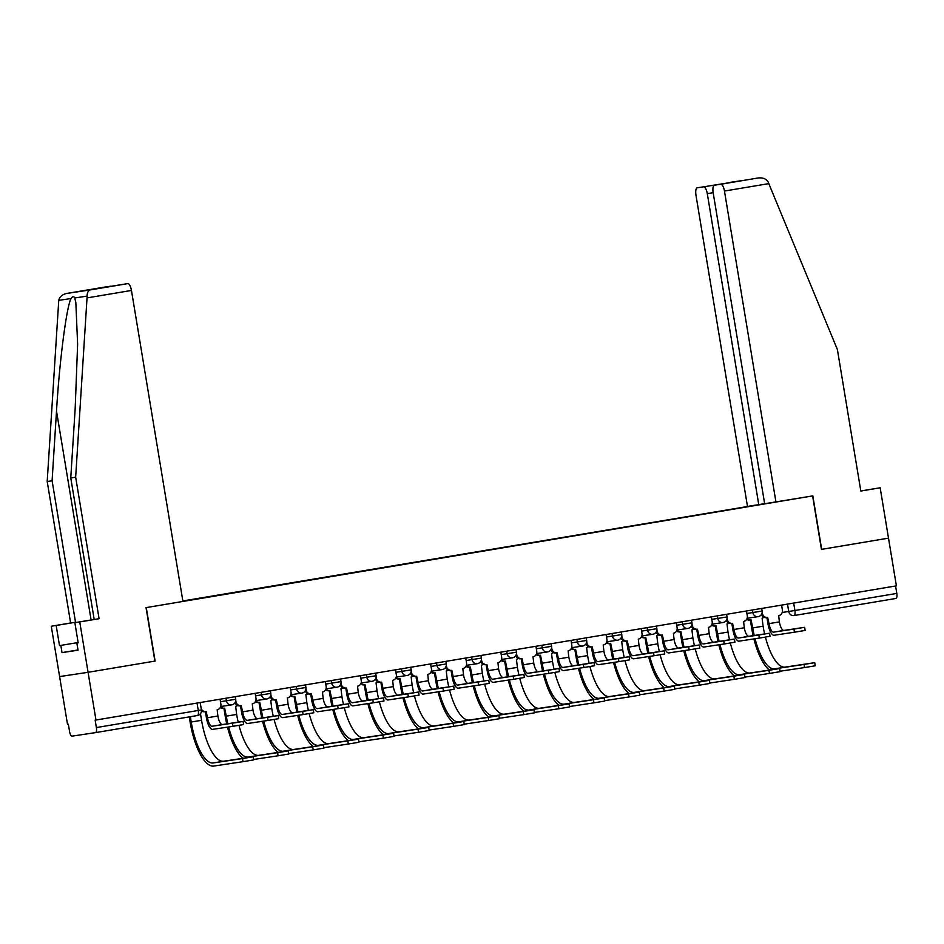 <?xml version="1.0" encoding="UTF-8"?>
<svg xmlns="http://www.w3.org/2000/svg" width="944" height="944" viewBox="0 0 944 944"><rect width="100%" height="100%" fill="white"/><g stroke="black" fill="none" stroke-linecap="round" stroke-linejoin="round"><path stroke-width="1.42" d="M121.457 284.581L94.459 289.1L121.446 284.581A7.292 2.513 80.5 0 1 121.446 284.581A7.292 2.513 80.5 0 1 121.457 284.581L127.77 283.625A7.292 2.513 80.5 0 1 131.452 290.445L87.037 297.891L87.084 296.109C87.167 292.593 88.24 290.528 90.305 289.902L66.764 293.442L104.265 287.165A7.292 2.513 80.5 0 1 104.277 287.165A7.292 2.513 80.5 0 1 104.265 287.165L66.823 293.442C62.28 294.434 59.59 296.735 58.764 300.369L47.2 481.511L70.623 622.981L51.271 626.226L67.508 724.296L68.334 724.166L69.573 731.6A4.862 1.676 -99.5 0 0 72.027 736.143L95.509 732.615A4.862 1.676 -99.5 0 0 95.521 732.615A4.862 1.676 -99.5 0 0 96.371 727.564L201.414 709.947L200.199 702.548M713.157 192.659L707.28 193.638L758.764 504.639L182.853 600.962M77.998 649.944L62.021 652.623L78.045 650.215L76.853 643.017L78.175 642.793L74.847 622.674L79.744 621.943L88.075 672.293L59.614 676.577L88.075 672.293L95.969 720.012L896.399 585.858L888.505 538.139L821.457 549.373M155.111 661.06L88.075 672.293L155.111 661.06L146.261 607.594L812.607 495.907L821.457 549.384L888.505 538.139L880.162 487.788L860.798 490.951M95.969 720.012L95.143 720.142L96.371 727.564M895.573 586L896.8 593.422A4.862 1.676 80.5 0 1 895.939 598.461L794.046 615.535A4.862 1.676 -99.5 0 0 794.034 615.547A4.862 1.676 -99.5 0 0 794.895 610.497L896.8 593.422M768.676 503.152L182.912 601.352M749.241 506.432L182.865 601.057M749.111 506.185L754.74 505.241M804.618 627.312L805.126 630.439L794.447 632.209L793.928 629.093L804.618 627.312L783.98 630.415A9.11 3.151 80.5 0 1 779.378 621.895L778.682 615.606A4.862 4.567 81.4 0 0 782.399 610.048L781.573 605.104M766.929 617.565L767.956 623.783A12.272 4.236 -99.5 0 0 774.151 635.265L794.447 632.209M767.519 617.47L766.587 617.612A4.862 4.567 -98.6 0 1 761.489 614.367M762.186 612.278L762.374 613.411A4.862 4.567 81.4 0 0 767.661 617.447L769.03 623.63A9.11 3.151 80.5 0 0 773.632 632.15L793.928 629.093M814.719 662.664L815.238 665.78L804.548 667.561L804.028 664.434L814.719 662.664L785.16 667.101A43.754 15.104 80.5 0 1 765.395 637.117M764.616 633.931A43.754 15.104 80.5 0 1 763.082 626.191L762.091 618.096A4.862 4.567 81.4 0 0 764.015 617.258M747.058 618.532A4.862 4.567 81.4 0 0 751.07 619.948L752.734 627.925L763.082 626.191M750.327 620.055L751.66 628.079A46.905 16.19 -99.5 0 0 753.135 635.654M750.928 619.96L749.984 620.102A4.862 4.567 -98.6 0 1 746.68 619.323M753.914 638.911A46.905 16.19 -99.5 0 0 769.49 670.063M780.074 671.243L804.548 667.561M804.028 664.434L774.812 668.836A43.754 15.104 80.5 0 1 755.023 638.746M754.232 635.489A43.754 15.104 80.5 0 1 752.734 627.925M769.525 633.2L770.033 636.315L759.342 638.097L758.834 634.982L769.525 633.2L748.887 636.291A9.11 3.151 80.5 0 1 744.285 627.772L743.589 621.482A4.862 4.567 81.4 0 0 747.294 615.936L746.48 610.992M731.824 623.441L732.863 629.672A12.272 4.236 -99.5 0 0 739.058 641.153L759.342 638.097M732.426 623.347L731.494 623.488A4.862 4.567 -98.6 0 1 726.396 620.255M727.092 618.155L727.281 619.288A4.862 4.567 81.4 0 0 732.497 623.335A4.862 4.567 81.4 0 0 732.568 623.335L733.936 629.506A9.11 3.151 80.5 0 0 738.538 638.026L758.834 634.982M734.42 639.076L734.939 642.191L724.249 643.973L723.741 640.858L734.42 639.076L713.794 642.18A9.11 3.151 80.5 0 1 709.192 633.66L708.496 627.359A4.862 4.567 81.4 0 0 712.201 621.813L711.387 616.869M696.731 629.318L697.769 635.548A12.272 4.236 -99.5 0 0 703.964 647.029L724.249 643.973M697.333 629.235L696.401 629.377A4.862 4.567 -98.6 0 1 691.303 626.132M691.999 624.031L692.188 625.164A4.862 4.567 81.4 0 0 697.474 629.211L698.843 635.395A9.11 3.151 80.5 0 0 703.445 643.914L723.741 640.858M775.944 502.055L724.449 191.054A7.292 2.513 -99.5 0 0 720.779 184.245L714.466 185.189A7.292 2.513 -99.5 0 0 714.455 185.189A7.292 2.513 -99.5 0 0 713.168 192.753L764.652 503.754L812.831 495.871L821.681 549.337M720.779 184.245L758.233 177.968C762.846 177.46 766.139 178.794 768.109 181.968L837.399 349.563L860.822 491.033L880.162 487.788M707.28 193.638A7.292 2.513 -99.5 0 0 703.599 186.829L697.286 187.773A7.292 2.513 -99.5 0 0 697.274 187.773A7.292 2.513 -99.5 0 0 695.988 195.337L747.471 506.338M764.64 503.659L758.764 504.639M741.359 180.682L714.466 185.189M703.599 186.829L729.688 182.64M74.847 622.674L94.188 619.441L70.765 477.959L75.19 408.292L77.62 344.265L75.839 302.599L74.729 297.974C73.833 296.109 72.629 296.286 71.107 298.516C66.658 305.632 59.401 361.646 56.51 411.1L52.097 480.779L75.52 622.249L56.168 625.483L59.507 645.625L78.128 642.51L59.507 645.625M70.765 477.959L75.662 477.227L99.085 618.698L79.744 621.943M87.037 297.891L75.662 477.227M94.188 619.441L99.085 618.698M104.277 287.165L110.59 286.209A7.292 2.513 80.5 0 1 111.156 286.303M62.021 652.623L60.829 645.425M51.271 626.226L56.168 625.483M78.175 642.817L76.853 643.017M70.623 622.981L75.52 622.249M47.2 481.511L52.097 480.779M154.887 661.095L146.037 607.629L182.935 601.446L131.452 290.445M83.886 290.693L110.59 286.209M779.626 668.541L780.145 671.656L769.454 673.438L768.935 670.323L779.626 668.541L750.067 672.978A43.754 15.104 80.5 0 1 730.302 642.994M729.523 639.808A43.754 15.104 80.5 0 1 727.989 632.067L726.998 623.984A4.862 4.567 81.4 0 0 728.921 623.134M711.965 624.409A4.862 4.567 81.4 0 0 715.977 625.825L717.641 633.802L727.989 632.067M715.233 625.943L716.555 633.967A46.905 16.19 -99.5 0 0 718.042 641.542M715.835 625.848L714.891 625.99A4.862 4.567 -98.6 0 1 711.587 625.199M718.821 644.799A46.905 16.19 -99.5 0 0 734.397 675.939M744.981 677.119L769.454 673.438M768.935 670.323L739.718 674.712A43.754 15.104 80.5 0 1 719.93 644.622M719.127 641.377A43.754 15.104 80.5 0 1 717.641 633.802M744.533 674.417L745.04 677.544L734.361 679.326L733.842 676.199L744.533 674.417L714.974 678.866A43.754 15.104 80.5 0 1 695.209 648.882M694.43 645.696A43.754 15.104 80.5 0 1 692.896 637.955L691.905 629.86A4.862 4.567 81.4 0 0 693.828 629.011M676.872 630.297A4.862 4.567 81.4 0 0 680.872 631.713L682.547 639.69L692.896 637.955M680.14 631.819L681.462 639.843A46.905 16.19 -99.5 0 0 682.949 647.419M680.73 631.725L679.798 631.866A4.862 4.567 -98.6 0 1 676.494 631.076M683.716 650.676A46.905 16.19 -99.5 0 0 699.303 681.828M709.876 683.008L734.361 679.326M733.842 676.199L704.625 680.6A43.754 15.104 80.5 0 1 684.837 650.51M684.034 647.254A43.754 15.104 80.5 0 1 682.547 639.69M699.327 644.964L699.846 648.08L689.155 649.861L688.648 646.746L699.327 644.964L678.701 648.056A9.11 3.151 80.5 0 1 674.099 639.536L673.402 633.247A4.862 4.567 81.4 0 0 677.108 627.701L676.293 622.745M661.638 635.206L662.676 641.436A12.272 4.236 -99.5 0 0 668.871 652.906L689.155 649.861M662.24 635.111L661.307 635.253A4.862 4.567 -98.6 0 1 656.21 632.008M656.906 629.919L657.083 631.052A4.862 4.567 81.4 0 0 662.381 635.088L663.75 641.271A9.11 3.151 80.5 0 0 668.352 649.791L688.648 646.746M664.234 650.841L664.753 653.956L654.062 655.738L653.543 652.623L664.234 650.841L643.607 653.944A9.11 3.151 80.5 0 1 639.005 645.413L638.309 639.123A4.862 4.567 81.4 0 0 642.014 633.577L641.2 628.633M626.545 641.082L627.583 647.313A12.272 4.236 -99.5 0 0 633.778 658.794L654.062 655.738M627.146 641L626.202 641.141A4.862 4.567 -98.6 0 1 621.117 637.896M621.801 635.796L621.99 636.929A4.862 4.567 81.4 0 0 627.288 640.976L628.657 647.147A9.11 3.151 80.5 0 0 633.259 655.679L653.543 652.623M629.141 656.729L629.66 659.844L618.969 661.626L618.45 658.511L629.141 656.729L608.514 659.821A9.11 3.151 80.5 0 1 603.912 651.301L603.216 645.012A4.862 4.567 81.4 0 0 606.921 639.454L606.107 634.51M591.451 646.97L592.478 653.201A12.272 4.236 -99.5 0 0 598.673 664.67L618.969 661.626M592.053 646.876L591.109 647.018A4.862 4.567 -98.6 0 1 586.023 643.773M586.708 641.684L586.897 642.817A4.862 4.567 81.4 0 0 592.195 646.852L593.564 653.036A9.11 3.151 80.5 0 0 598.166 661.555L618.45 658.511M709.44 680.305L709.947 683.421L699.268 685.202L698.749 682.087L709.44 680.305L679.881 684.742A43.754 15.104 80.5 0 1 660.116 654.758M659.337 651.572A43.754 15.104 80.5 0 1 657.803 643.832L656.812 635.737A4.862 4.567 81.4 0 0 658.735 634.899M641.778 636.173A4.862 4.567 81.4 0 0 645.779 637.589L647.454 645.566L657.803 643.832M645.047 637.707L646.369 645.731A46.905 16.19 -99.5 0 0 647.844 653.307M645.637 637.613L644.705 637.755A4.862 4.567 -98.6 0 1 641.401 636.964M648.622 656.564A46.905 16.19 -99.5 0 0 664.21 687.704M674.783 688.884L699.268 685.202M698.749 682.087L669.532 686.477A43.754 15.104 80.5 0 1 649.743 656.387M648.941 653.142A43.754 15.104 80.5 0 1 647.454 645.566M674.346 686.182L674.854 689.309L664.163 691.079L663.656 687.964L674.346 686.182L644.787 690.63A43.754 15.104 80.5 0 1 625.022 660.647M624.232 657.461A43.754 15.104 80.5 0 1 622.71 649.708L621.707 641.625A4.862 4.567 81.4 0 0 623.642 640.775M606.673 642.062A4.862 4.567 81.4 0 0 610.615 643.478A4.862 4.567 81.4 0 0 610.685 643.478L612.361 651.443L622.71 649.708M609.954 643.584L611.275 651.608A46.905 16.19 -99.5 0 0 612.75 659.183M610.544 643.489L609.612 643.631A4.862 4.567 -98.6 0 1 606.308 642.84M613.529 662.44A46.905 16.19 -99.5 0 0 629.117 693.592M639.69 694.76L664.163 691.079M663.656 687.964L634.439 692.365A43.754 15.104 80.5 0 1 614.638 662.275M613.848 659.018A43.754 15.104 80.5 0 1 612.361 651.443M639.241 692.07L639.761 695.185L629.07 696.967L628.562 693.852L639.241 692.07L609.694 696.507A43.754 15.104 80.5 0 1 589.929 666.523M589.139 663.337A43.754 15.104 80.5 0 1 587.605 655.596L586.613 647.501A4.862 4.567 81.4 0 0 588.549 646.664M571.58 647.938A4.862 4.567 81.4 0 0 575.592 649.354L577.256 657.331L587.605 655.596M574.849 649.46L576.182 657.496A46.905 16.19 -99.5 0 0 577.657 665.072M575.451 649.378L574.518 649.519A4.862 4.567 -98.6 0 1 571.214 648.729M578.436 668.328A46.905 16.19 -99.5 0 0 594.024 699.469M604.597 700.649L629.07 696.967M628.562 693.852L599.346 698.241A43.754 15.104 80.5 0 1 579.545 668.151M578.755 664.906A43.754 15.104 80.5 0 1 577.256 657.331M594.047 662.605L594.567 665.721L583.876 667.502L583.357 664.387L594.047 662.605L573.421 665.709A9.11 3.151 80.5 0 1 568.819 657.177L568.123 650.888A4.862 4.567 81.4 0 0 571.828 645.342L571.002 640.398M556.358 652.847L557.385 659.077A12.272 4.236 -99.5 0 0 563.58 670.559L583.876 667.502M556.96 652.764L556.016 652.906A4.862 4.567 -98.6 0 1 550.918 649.661M551.615 647.56L551.803 648.693A4.862 4.567 81.4 0 0 557.102 652.741L558.47 658.912A9.11 3.151 80.5 0 0 563.072 667.443L583.357 664.387M604.148 697.946L604.667 701.062L593.977 702.843L593.457 699.728L604.148 697.946L574.601 702.395A43.754 15.104 80.5 0 1 554.824 672.399M554.045 669.225A43.754 15.104 80.5 0 1 552.511 661.473L551.52 653.39A4.862 4.567 81.4 0 0 553.455 652.54M536.487 653.826A4.862 4.567 81.4 0 0 540.499 655.23L542.163 663.207L552.511 661.473M539.756 655.348L541.089 663.372A46.905 16.19 -99.5 0 0 542.564 670.948M540.357 655.254L539.425 655.396A4.862 4.567 -98.6 0 1 536.121 654.605M543.343 674.205A46.905 16.19 -99.5 0 0 558.931 705.345M569.503 706.525L593.977 702.843M593.457 699.728L564.252 704.13A43.754 15.104 80.5 0 1 544.452 674.04M543.661 670.783A43.754 15.104 80.5 0 1 542.163 663.207M558.954 668.494L559.473 671.609L548.783 673.391L548.263 670.264L558.954 668.494L538.316 671.585A9.11 3.151 80.5 0 1 533.726 663.066L533.03 656.776A4.862 4.567 81.4 0 0 536.735 651.218L535.909 646.274M521.265 658.735L522.292 664.965A12.272 4.236 -99.5 0 0 528.487 676.435L548.783 673.391M521.867 658.641L520.923 658.782A4.862 4.567 -98.6 0 1 515.825 655.537M516.521 653.449L516.71 654.581A4.862 4.567 81.4 0 0 522.008 658.617L523.377 664.8A9.11 3.151 80.5 0 0 527.967 673.32L548.263 670.264M569.055 703.835L569.574 706.95L558.883 708.732L558.364 705.616L569.055 703.835L539.508 708.271A43.754 15.104 80.5 0 1 519.731 678.288M518.952 675.102A43.754 15.104 80.5 0 1 517.418 667.361L516.427 659.266A4.862 4.567 81.4 0 0 518.362 658.428M501.394 659.703A4.862 4.567 81.4 0 0 505.406 661.119L507.07 669.095L517.418 667.361M504.662 661.225L505.996 669.261A46.905 16.19 -99.5 0 0 507.471 676.836M505.264 661.142L504.32 661.284A4.862 4.567 -98.6 0 1 501.028 660.493M508.25 680.081A46.905 16.19 -99.5 0 0 523.826 711.233M534.41 712.413L558.883 708.732M558.364 705.616L529.159 710.006A43.754 15.104 80.5 0 1 509.359 679.916M508.568 676.671A43.754 15.104 80.5 0 1 507.07 669.095M523.861 674.37L524.38 677.485L513.689 679.267L513.17 676.152L523.861 674.37L503.223 677.473A9.11 3.151 80.5 0 1 498.621 668.942L497.936 662.653A4.862 4.567 81.4 0 0 501.642 657.107L500.816 652.162M486.172 664.611L487.198 670.842A12.272 4.236 -99.5 0 0 493.393 682.323L513.689 679.267M486.762 664.529L485.83 664.67A4.862 4.567 -98.6 0 1 485.759 664.67A4.862 4.567 -98.6 0 1 480.732 661.425M481.428 659.325L481.617 660.458A4.862 4.567 81.4 0 0 486.903 664.505L488.272 670.677A9.11 3.151 80.5 0 0 492.874 679.208L513.17 676.152M533.962 709.711L534.481 712.826L523.79 714.608L523.271 711.493L533.962 709.711L504.415 714.16A43.754 15.104 80.5 0 1 484.638 684.164M483.859 680.99A43.754 15.104 80.5 0 1 482.325 673.237L481.334 665.154A4.862 4.567 81.4 0 0 483.269 664.305M466.301 665.591A4.862 4.567 81.4 0 0 470.313 666.995L471.976 674.972L482.325 673.237M469.569 667.113L470.903 675.137A46.905 16.19 -99.5 0 0 472.378 682.713M470.171 667.019L469.227 667.16A4.862 4.567 -98.6 0 1 465.923 666.37M473.156 685.969A46.905 16.19 -99.5 0 0 488.732 717.11M499.317 718.29L523.79 714.608M523.271 711.493L494.066 715.894A43.754 15.104 80.5 0 1 474.266 685.804M473.475 682.547A43.754 15.104 80.5 0 1 471.976 674.972M488.768 680.258L489.275 683.373L478.596 685.155L478.077 682.028L488.768 680.258L468.13 683.35A9.11 3.151 80.5 0 1 463.528 674.83L462.831 668.541A4.862 4.567 81.4 0 0 466.548 662.983L465.722 658.039M451.079 670.5L452.105 676.73A12.272 4.236 -99.5 0 0 458.3 688.2L478.596 685.155M451.669 670.405L450.736 670.547A4.862 4.567 -98.6 0 1 445.639 667.302M446.335 665.213L446.524 666.346A4.862 4.567 81.4 0 0 451.81 670.382L453.179 676.565A9.11 3.151 80.5 0 0 457.781 685.084L478.077 682.028M498.869 715.599L499.388 718.714L488.697 720.496L488.178 717.381L498.869 715.599L469.31 720.036A43.754 15.104 80.5 0 1 449.545 690.052M448.766 686.866A43.754 15.104 80.5 0 1 447.232 679.125L446.241 671.031A4.862 4.567 81.4 0 0 448.164 670.193M431.207 671.467A4.862 4.567 81.4 0 0 435.219 672.883L436.883 680.86L447.232 679.125M434.476 672.989L435.809 681.025A46.905 16.19 -99.5 0 0 437.284 688.589M435.078 672.907L434.134 673.048A4.862 4.567 -98.6 0 1 430.83 672.258M438.063 691.846A46.905 16.19 -99.5 0 0 453.639 722.998M464.224 724.178L488.697 720.496M488.178 717.381L458.961 721.771A43.754 15.104 80.5 0 1 439.172 691.681M438.382 688.436A43.754 15.104 80.5 0 1 436.883 680.86M453.675 686.135L454.182 689.25L443.491 691.032L442.984 687.916L453.675 686.135L433.036 689.238A9.11 3.151 80.5 0 1 428.434 680.707L427.738 674.417A4.862 4.567 81.4 0 0 431.443 668.871L430.629 663.927M415.974 676.376L417.012 682.606A12.272 4.236 -99.5 0 0 423.207 694.088L443.491 691.032M416.575 676.282L415.643 676.423A4.862 4.567 -98.6 0 1 410.546 673.19M411.242 671.09L411.431 672.222A4.862 4.567 81.4 0 0 416.717 676.27L418.086 682.441A9.11 3.151 80.5 0 0 422.688 690.973L442.984 687.916M463.775 721.476L464.295 724.591L453.604 726.373L453.085 723.257L463.775 721.476L434.216 725.912A43.754 15.104 80.5 0 1 414.451 695.929M413.673 692.754A43.754 15.104 80.5 0 1 412.139 685.002L411.147 676.919A4.862 4.567 81.4 0 0 413.071 676.069M396.114 677.355A4.862 4.567 81.4 0 0 400.126 678.76L401.79 686.736L412.139 685.002M399.383 678.878L400.704 686.902A46.905 16.19 -99.5 0 0 402.191 694.477M399.985 678.783L399.041 678.925A4.862 4.567 -98.6 0 1 395.737 678.134M402.97 697.734A46.905 16.19 -99.5 0 0 418.546 728.874M429.131 730.054L453.604 726.373M453.085 723.257L423.868 727.647A43.754 15.104 80.5 0 1 404.079 697.569M403.277 694.312A43.754 15.104 80.5 0 1 401.79 686.736M418.57 692.011L419.089 695.138L408.398 696.908L407.891 693.793L418.57 692.011L397.943 695.114A9.11 3.151 80.5 0 1 393.341 686.595L392.645 680.305A4.862 4.567 81.4 0 0 396.35 674.748L395.536 669.803M380.88 682.264L381.919 688.483A12.272 4.236 -99.5 0 0 388.114 699.964L408.398 696.908M381.482 682.17L380.55 682.311A4.862 4.567 -98.6 0 1 375.452 679.066M376.149 676.978L376.337 678.111A4.862 4.567 81.4 0 0 381.624 682.146L382.993 688.329A9.11 3.151 80.5 0 0 387.595 696.849L407.891 693.793M428.682 727.364L429.19 730.479L418.511 732.261L417.991 729.134L428.682 727.364L399.123 731.801A43.754 15.104 80.5 0 1 379.358 701.817M378.579 698.631A43.754 15.104 80.5 0 1 377.045 690.89L376.054 682.795A4.862 4.567 81.4 0 0 377.978 681.957M361.021 683.232A4.862 4.567 81.4 0 0 365.021 684.648L366.697 692.625L377.045 690.89M364.29 684.754L365.611 692.778A46.905 16.19 -99.5 0 0 367.098 700.354M364.88 684.671L363.947 684.801A4.862 4.567 -98.6 0 1 360.643 684.022M367.865 703.61A46.905 16.19 -99.5 0 0 383.453 734.762M394.026 735.942L418.511 732.261M417.991 729.134L388.775 733.535A43.754 15.104 80.5 0 1 368.986 703.445M368.184 700.188A43.754 15.104 80.5 0 1 366.697 692.625M383.476 697.899L383.996 701.014L373.305 702.796L372.797 699.681L383.476 697.899L362.85 700.991A9.11 3.151 80.5 0 1 358.248 692.471L357.552 686.182A4.862 4.567 81.4 0 0 361.257 680.636L360.443 675.692M345.787 688.141L346.826 694.371A12.272 4.236 -99.5 0 0 353.021 705.852L373.305 702.796M346.389 688.046L345.457 688.188A4.862 4.567 -98.6 0 1 340.359 684.955M341.055 682.854L341.232 683.987A4.862 4.567 81.4 0 0 346.531 688.034L347.899 694.206A9.11 3.151 80.5 0 0 352.501 702.725L372.797 699.681M393.589 733.24L394.096 736.355L383.417 738.137L382.898 735.022L393.589 733.24L364.03 737.677A43.754 15.104 80.5 0 1 344.265 707.693M343.486 704.507A43.754 15.104 80.5 0 1 341.952 696.766L340.961 688.683A4.862 4.567 81.4 0 0 342.884 687.834M325.928 689.12A4.862 4.567 81.4 0 0 329.928 690.524L331.604 698.501L341.952 696.766M329.196 690.642L330.518 698.666A46.905 16.19 -99.5 0 0 331.993 706.242M329.786 690.548L328.854 690.689A4.862 4.567 -98.6 0 1 325.55 689.899M332.772 709.499A46.905 16.19 -99.5 0 0 348.36 740.639M358.932 741.819L383.417 738.137M382.898 735.022L353.681 739.412A43.754 15.104 80.5 0 1 333.893 709.333M333.09 706.077A43.754 15.104 80.5 0 1 331.604 698.501M348.383 703.776L348.902 706.903L338.212 708.673L337.692 705.557L348.383 703.776L327.757 706.879A9.11 3.151 80.5 0 1 323.155 698.359L322.459 692.058A4.862 4.567 81.4 0 0 326.164 686.512L325.35 681.568M310.694 694.029L311.721 700.247A12.272 4.236 -99.5 0 0 317.927 711.729L338.212 708.673M311.296 693.934L310.352 694.076A4.862 4.567 -98.6 0 1 305.266 690.831M305.95 688.742L306.139 689.875A4.862 4.567 81.4 0 0 311.437 693.911L312.806 700.094A9.11 3.151 80.5 0 0 317.408 708.614L337.692 705.557M358.496 739.128L359.003 742.244L348.312 744.025L347.805 740.898L358.496 739.128L328.937 743.565A43.754 15.104 80.5 0 1 309.172 713.581M308.381 710.395A43.754 15.104 80.5 0 1 306.859 702.655L305.856 694.56A4.862 4.567 81.4 0 0 307.791 693.722M290.823 694.996A4.862 4.567 81.4 0 0 294.835 696.412L296.51 704.389L306.859 702.655M294.103 696.519L295.425 704.543A46.905 16.19 -99.5 0 0 296.9 712.118M294.693 696.424L293.761 696.566A4.862 4.567 -98.6 0 1 290.457 695.787M297.679 715.375A46.905 16.19 -99.5 0 0 313.266 746.527M323.839 747.707L348.312 744.025M347.805 740.898L318.588 745.3A43.754 15.104 80.5 0 1 298.788 715.21M297.997 711.953A43.754 15.104 80.5 0 1 296.51 704.389M313.29 709.664L313.809 712.779L303.118 714.561L302.599 711.446L313.29 709.664L292.664 712.755A9.11 3.151 80.5 0 1 288.062 704.236L287.365 697.946A4.862 4.567 81.4 0 0 291.071 692.4L290.256 687.456M275.601 699.905L276.627 706.136A12.272 4.236 -99.5 0 0 282.822 717.617L303.118 714.561M276.203 699.811L275.259 699.952A4.862 4.567 -98.6 0 1 270.173 696.719M270.857 694.619L271.046 695.752A4.862 4.567 81.4 0 0 276.273 699.799A4.862 4.567 81.4 0 0 276.344 699.799L277.713 705.97A9.11 3.151 80.5 0 0 282.315 714.49L302.599 711.446M323.391 745.005L323.91 748.12L313.219 749.902L312.712 746.787L323.391 745.005L293.844 749.442A43.754 15.104 80.5 0 1 274.079 719.458M273.288 716.272A43.754 15.104 80.5 0 1 271.754 708.531L270.763 700.448A4.862 4.567 81.4 0 0 272.698 699.598M255.73 700.873A4.862 4.567 81.4 0 0 259.742 702.289L261.405 710.266L271.754 708.531M258.998 702.407L260.332 710.431A46.905 16.19 -99.5 0 0 261.807 718.006M259.6 702.312L258.668 702.454A4.862 4.567 -98.6 0 1 255.364 701.663M262.585 721.263A46.905 16.19 -99.5 0 0 278.173 752.403M288.746 753.583L313.219 749.902M312.712 746.787L283.495 751.176A43.754 15.104 80.5 0 1 263.695 721.086M262.904 717.841A43.754 15.104 80.5 0 1 261.405 710.266M278.197 715.54L278.716 718.655L268.025 720.437L267.506 717.322L278.197 715.54L257.57 718.644A9.11 3.151 80.5 0 1 252.968 710.124L252.272 703.823A4.862 4.567 81.4 0 0 255.977 698.277L255.151 693.333M240.508 705.782L241.534 712.012A12.272 4.236 -99.5 0 0 247.729 723.493L268.025 720.437M241.109 705.699L240.165 705.841A4.862 4.567 -98.6 0 1 235.068 702.596M235.764 700.495L235.953 701.628A4.862 4.567 81.4 0 0 241.251 705.675L242.62 711.859A9.11 3.151 80.5 0 0 247.222 720.378L267.506 717.322M288.298 750.881L288.817 754.008L278.126 755.778L277.607 752.663L288.298 750.881L258.75 755.33A43.754 15.104 80.5 0 1 238.974 725.346M238.195 722.16A43.754 15.104 80.5 0 1 236.661 714.419L235.67 706.324A4.862 4.567 81.4 0 0 237.605 705.475M220.636 706.761A4.862 4.567 81.4 0 0 224.648 708.177L226.312 716.154L236.661 714.419M223.905 708.283L225.238 716.307A46.905 16.19 -99.5 0 0 226.713 723.883M224.507 708.189L223.575 708.33A4.862 4.567 -98.6 0 1 220.271 707.54M227.492 727.14A46.905 16.19 -99.5 0 0 243.08 758.292M253.653 759.472L278.126 755.778M277.607 752.663L248.402 757.064A43.754 15.104 80.5 0 1 228.601 726.974M227.811 723.718A43.754 15.104 80.5 0 1 226.312 716.154M243.104 721.428L243.623 724.544L232.932 726.325L232.413 723.21L243.104 721.428L222.465 724.52A9.11 3.151 80.5 0 1 217.875 716L217.179 709.711A4.862 4.567 81.4 0 0 220.884 704.165L220.058 699.209M205.414 711.67L206.441 717.9A12.272 4.236 -99.5 0 0 212.636 729.37L232.932 726.325M206.016 711.575L205.072 711.717A4.862 4.567 -98.6 0 1 201.485 710.714M201.225 708.732A4.862 4.567 81.4 0 0 206.158 711.552L207.527 717.735A9.11 3.151 80.5 0 0 212.117 726.255L232.413 723.21M253.204 756.769L253.724 759.885L243.033 761.666L242.514 758.551L253.204 756.769L223.657 761.206A43.754 15.104 80.5 0 1 201.568 720.296L200.482 713.699M242.514 758.551L213.309 762.941A43.754 15.104 80.5 0 1 191.219 722.03L190.346 716.72M201.32 712.012A4.862 4.567 81.4 0 0 202.512 711.363M189.272 716.897L190.145 722.195A46.905 16.19 -99.5 0 0 213.816 766.056L243.033 761.666M220.471 701.711L235.717 699.268L235.292 696.66M255.564 695.834L270.81 693.392L270.385 690.784M290.669 689.946L305.915 687.503L305.478 684.896M325.763 684.07L341.008 681.627L340.572 679.019M360.856 678.181L376.101 675.739L375.665 673.131M395.949 672.305L411.195 669.862L410.758 667.255M431.042 666.417L446.288 663.974L445.851 661.366M466.135 660.54L481.381 658.098L480.956 655.49M501.229 654.652L516.474 652.21L516.049 649.614M536.322 648.776L551.567 646.333L551.143 643.725M571.415 642.888L586.661 640.445L586.236 637.849M606.52 637.011L621.766 634.569L621.329 631.961M641.613 631.135L656.859 628.68L656.422 626.084M676.706 625.247L691.952 622.804L691.515 620.196M711.8 619.37L727.045 616.928L726.609 614.32M746.893 613.482L762.138 611.039L761.702 608.432M201.414 709.947A4.862 4.862 0 0 1 197.426 715.528L95.533 732.615L197.426 715.528A4.862 1.676 -99.5 0 0 197.426 715.528A4.862 1.676 -99.5 0 0 198.287 710.49L197.06 703.068M782.21 612.479L794.895 610.497L793.668 603.074M787.508 604.113L788.736 611.5A4.862 4.567 -98.6 0 0 793.951 615.559A4.862 4.862 0 0 0 794.034 615.547A4.862 4.567 -98.6 0 1 793.951 615.559L793.88 615.571M225.994 698.218L226.43 700.814A4.862 4.567 81.4 0 0 231.717 704.861M261.087 692.341L261.523 694.937A4.862 4.567 81.4 0 0 266.81 698.973M296.18 686.453L296.617 689.049A4.862 4.567 81.4 0 0 301.903 693.097M331.285 680.577L331.71 683.173A4.862 4.567 81.4 0 0 337.008 687.208M366.378 674.689L366.803 677.285A4.862 4.567 81.4 0 0 372.101 681.332M401.471 668.812L401.896 671.408A4.862 4.567 81.4 0 0 407.194 675.444M436.565 662.924L436.989 665.52A4.862 4.567 81.4 0 0 442.288 669.567M471.658 657.048L472.083 659.644A4.862 4.567 81.4 0 0 477.381 663.679M506.751 651.171L507.188 653.767A4.862 4.567 81.4 0 0 512.474 657.803M541.844 645.283L542.281 647.879A4.862 4.567 81.4 0 0 547.496 651.926A4.862 4.567 81.4 0 0 547.567 651.926M576.937 639.407L577.374 642.003A4.862 4.567 81.4 0 0 582.66 646.038M612.031 633.518L612.467 636.114A4.862 4.567 81.4 0 0 617.754 640.162M647.136 627.642L647.56 630.238A4.862 4.567 81.4 0 0 652.859 634.274M682.229 621.754L682.654 624.35A4.862 4.567 81.4 0 0 687.952 628.397M717.322 615.877L717.747 618.473A4.862 4.567 81.4 0 0 723.045 622.509M752.415 609.989L752.84 612.585A4.862 4.567 81.4 0 0 758.138 616.633M779.378 621.895L769.03 623.63M783.98 630.415L773.632 632.15M774.812 668.836L785.16 667.101M744.285 627.772L733.936 629.506M748.887 636.291L738.538 638.026M709.192 633.66L698.843 635.395M713.794 642.18L703.445 643.914M730.585 182.298L741.465 180.67M768.864 183.62L724.449 191.054M87.084 296.109L74.729 297.974M71.107 298.516L58.764 300.369M90.305 289.902L127.77 283.625M91.096 619.96L56.51 411.1M739.718 674.712L750.067 672.978M704.625 680.6L714.974 678.866M674.099 639.536L663.75 641.271M678.701 648.056L668.352 649.791M639.005 645.413L628.657 647.147M643.607 653.944L633.259 655.679M603.912 651.301L593.564 653.036M608.514 659.821L598.166 661.555M669.532 686.477L679.881 684.742M634.439 692.365L644.787 690.63M599.346 698.241L609.694 696.507M568.819 657.177L558.47 658.912M573.421 665.709L563.072 667.443M564.252 704.13L574.601 702.395M533.726 663.066L523.377 664.8M538.316 671.585L527.967 673.32M529.159 710.006L539.508 708.271M498.621 668.942L488.272 670.677M503.223 677.473L492.874 679.208M494.066 715.894L504.415 714.16M463.528 674.83L453.179 676.565M468.13 683.35L457.781 685.084M458.961 721.771L469.31 720.036M428.434 680.707L418.086 682.441M433.036 689.238L422.688 690.973M423.868 727.647L434.216 725.912M393.341 686.595L382.993 688.329M397.943 695.114L387.595 696.849M388.775 733.535L399.123 731.801M358.248 692.471L347.899 694.206M362.85 700.991L352.501 702.725M353.681 739.412L364.03 737.677M323.155 698.359L312.806 700.094M327.757 706.879L317.408 708.614M318.588 745.3L328.937 743.565M288.062 704.236L277.713 705.97M292.664 712.755L282.315 714.49M283.495 751.176L293.844 749.442M252.968 710.124L242.62 711.859M257.57 718.644L247.222 720.378M248.402 757.064L258.75 755.33M217.875 716L207.527 717.735M222.465 724.52L212.117 726.255M191.219 722.03L201.568 720.296M213.309 762.941L223.657 761.206M747.141 618.285L758.067 616.644A4.862 4.862 0 0 0 762.138 611.039M712.047 624.161L722.974 622.521A4.862 4.862 0 0 0 727.045 616.928M676.954 630.049L687.881 628.409A4.862 4.862 0 0 0 691.952 622.804M641.861 635.926L652.788 634.285A4.862 4.862 0 0 0 656.859 628.68M606.768 641.814L617.683 640.174A4.862 4.862 0 0 0 621.766 634.569M571.663 647.69L582.59 646.05A4.862 4.862 0 0 0 586.661 640.445M536.57 653.578L547.496 651.926A4.862 4.862 0 0 0 551.567 646.333M501.476 659.455L512.403 657.815A4.862 4.862 0 0 0 516.474 652.21M466.383 665.343L477.31 663.691A4.862 4.862 0 0 0 481.381 658.098M431.29 671.219L442.217 669.579A4.862 4.862 0 0 0 446.288 663.974M396.197 677.108L407.124 675.456A4.862 4.862 0 0 0 411.195 669.862M361.104 682.984L372.03 681.344A4.862 4.862 0 0 0 376.101 675.739M326.01 688.872L336.937 687.22A4.862 4.862 0 0 0 341.008 681.627M290.917 694.749L301.832 693.108A4.862 4.862 0 0 0 305.915 687.503M255.812 700.625L266.739 698.985A4.862 4.862 0 0 0 270.81 693.392M220.719 706.513L231.646 704.873A4.862 4.862 0 0 0 235.717 699.268M895.939 598.461L794.034 615.547M766.245 617.647A4.862 4.862 0 0 0 767.047 618.332M767.59 617.459L766.516 617.624M749.914 620.114L750.999 619.96M732.497 623.335L731.423 623.5M697.404 629.223L696.33 629.388M714.455 185.189L741.406 180.67M714.82 626.002L715.906 625.837M679.727 631.878L680.801 631.725M662.31 635.1L661.237 635.265M627.217 640.988L626.132 641.153M592.124 646.864L591.038 647.029M644.634 637.766L645.708 637.601M609.541 643.643L610.615 643.478M574.448 649.531L575.521 649.366M557.031 652.752L555.945 652.918M539.354 655.407L540.428 655.242M521.938 658.629L520.852 658.794M504.249 661.296L505.335 661.13M486.833 664.517L485.759 664.67M469.156 667.172L470.242 667.007M451.739 670.393L450.666 670.559M434.063 673.06L435.149 672.895M416.646 676.282L415.572 676.435M398.97 678.937L400.055 678.771M381.553 682.158L380.479 682.323M363.877 684.813L364.95 684.66M346.46 688.046L345.386 688.2M328.783 690.701L329.857 690.536M311.367 693.923L310.281 694.088M293.69 696.578L294.764 696.424M276.273 699.799L275.188 699.964M258.597 702.466L259.671 702.301M241.18 705.687L240.095 705.852M223.504 708.342L224.578 708.189M206.087 711.564L205.001 711.729"/></g></svg>
